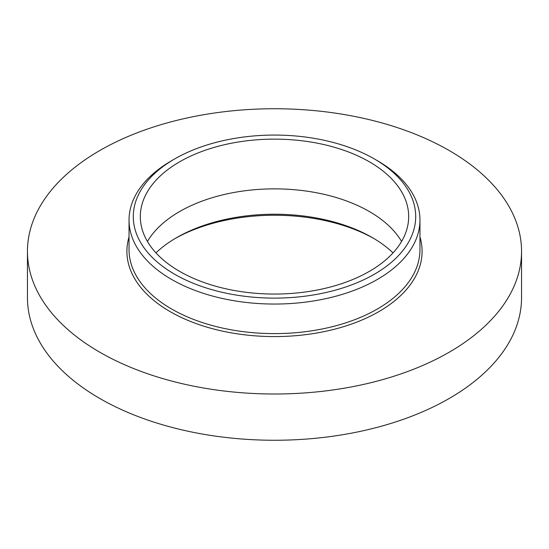 <?xml version="1.0" encoding="UTF-8"?>
<svg xmlns="http://www.w3.org/2000/svg" width="549" height="549" viewBox="0 0 549 549"><rect width="100%" height="100%" fill="white"/><g stroke="black" fill="none" stroke-linecap="round" stroke-linejoin="round"><path stroke-width="0.82" d="M511.558 291.526A247.05 142.63 0 0 0 521.55 251.373A247.05 142.63 0 0 0 309.636 110.191A247.05 142.63 0 0 0 37.442 211.214A247.05 142.63 0 0 0 27.45 251.373A247.05 142.63 0 0 0 239.364 392.556A247.05 142.63 0 0 0 511.558 291.526M27.45 251.373L27.45 297.627A247.05 142.63 0 0 0 239.364 438.809A247.05 142.63 0 0 0 511.558 337.786A247.05 142.63 0 0 0 521.55 297.627L521.55 251.373M403.247 238.403A134.176 77.464 0 0 0 408.676 216.594A134.176 77.464 0 0 0 293.585 139.92A134.176 77.464 0 0 0 145.753 194.785A134.176 77.464 0 0 0 140.324 216.594A134.176 77.464 0 0 0 255.415 293.269A134.176 77.464 0 0 0 403.247 238.403M401.573 241.457A134.176 77.464 0 0 0 274.5 188.863A134.176 77.464 0 0 0 147.427 241.457M139.007 193.639A141.203 81.52 0 0 0 234.746 294.82A141.203 81.52 0 0 0 409.993 239.542A141.203 81.52 0 0 0 374.349 158.949A141.203 81.52 0 0 0 174.651 158.949A141.203 81.52 0 0 0 139.007 193.639M174.651 158.949L171.645 160.685A145.464 83.983 0 0 0 134.924 196.425A145.464 83.983 0 0 0 129.036 220.074A145.464 83.983 0 0 0 253.816 303.199A145.464 83.983 0 0 0 414.076 243.715A145.464 83.983 0 0 0 419.964 220.074A145.464 83.983 0 0 0 377.355 160.685L374.349 158.949M393.043 252.876A138.43 79.921 0 0 0 372.387 237.635A138.43 79.921 0 0 0 176.613 237.635A138.43 79.921 0 0 0 155.957 252.876M373.869 238.506A142.692 82.384 0 0 0 175.131 238.506M129.036 236.948A147.592 85.212 0 0 0 241.176 334.382A147.592 85.212 0 0 0 416.121 275.365A147.592 85.212 0 0 0 419.964 236.948M129.036 220.074L129.036 249.63A145.464 83.983 0 0 0 253.816 332.763A145.464 83.983 0 0 0 414.076 273.278A145.464 83.983 0 0 0 419.964 249.63L419.964 220.074"/></g></svg>
